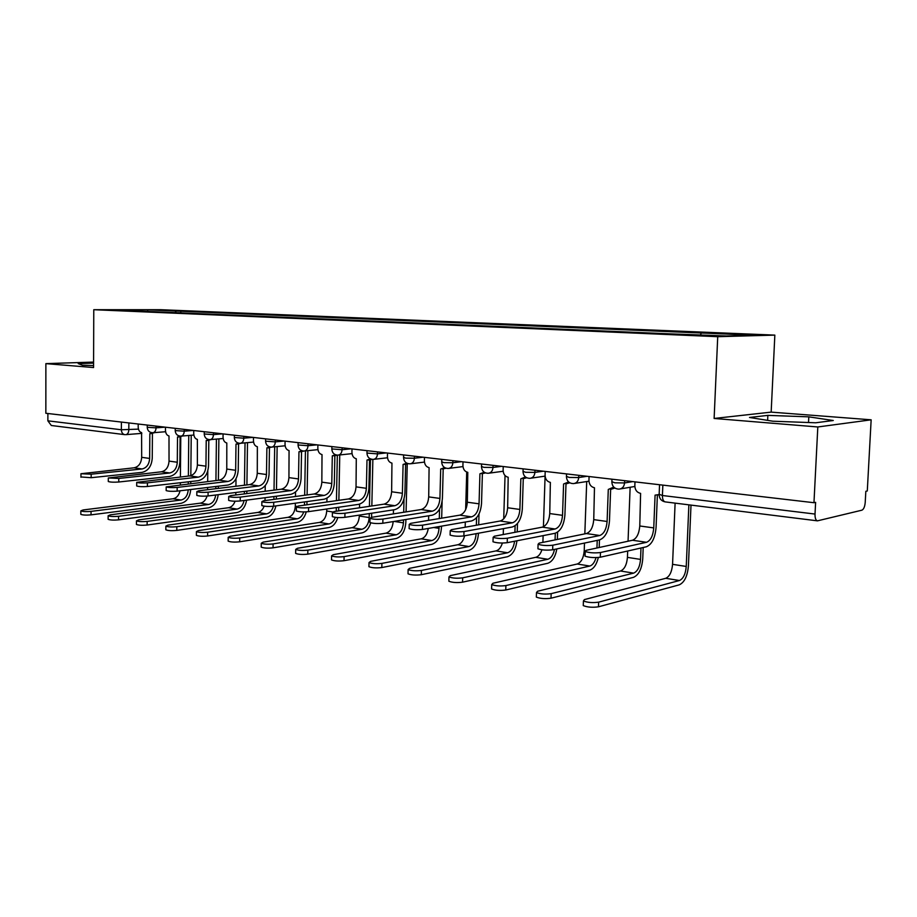 <?xml version="1.0" encoding="UTF-8"?>
<svg xmlns="http://www.w3.org/2000/svg" width="917" height="917" viewBox="0 0 917 917"><rect width="100%" height="100%" fill="white"/><g stroke="black" fill="none" stroke-linecap="round" stroke-linejoin="round"><path stroke-width="1.38" d="M817.815 426.967L871.15 419.814L771.163 412.123L774.842 335.118L161.025 309.717L93.775 309.705L717.724 336.688L714.125 418.461L817.815 426.967L813.964 502.711L45.85 413.269L45.873 363.636L93.568 367.545L93.775 309.705M871.15 419.814L867.287 490.985L865.831 491.306L865.224 502.356C864.823 506.711 863.711 509.313 861.9 510.184L817.46 520.845L665.226 501.897C663.358 501.416 662.418 499.295 662.418 495.512L815.018 514.059C814.949 518.105 815.763 520.375 817.46 520.845M121.399 422.061L121.353 429.764C121.514 432.572 122.66 434.2 124.804 434.647L51.329 425.499L47.867 420.834L121.353 429.764L138.456 429.122M47.879 413.498L47.867 420.834M93.591 362.077L45.873 363.636M815.018 514.059L815.614 502.344L813.964 502.711M700.393 334.877L701.379 333.009L754.416 335.221L726.356 335.989L668.298 333.777L138.65 311.081L114.82 309.854L147.752 309.854L176.305 311.046L175.101 312.64M701.379 333.009L176.305 311.046M774.842 335.118L717.724 336.688M771.163 412.123L714.125 418.461M749.51 417.464L772.836 421.212L815.694 422.783L833.278 420.513L808.805 416.845L767.861 415.378L749.51 417.464M93.58 363.098L78.22 363.613L82.438 365.218L93.58 365.585M180.787 312.88L180.798 311.046M147.58 311.459L147.752 309.854M767.621 420.376L767.861 415.378M808.519 422.519L808.805 416.845M657.374 495.111L656.068 527.424C655.116 538.027 651.872 544.48 646.336 546.784L600.28 557.227C594.365 557.926 589.287 557.582 585.046 556.172L585.069 555.289M646.519 542.291L632.501 540.251L586.158 550.338L585.206 551.495C589.448 552.882 594.537 553.226 600.463 552.538L646.519 542.291C650.634 540.594 653.042 535.803 653.752 527.905L655.082 495.146L658.819 494.561M659.094 494.802L657.947 494.951M634.988 481.872L634.839 485.804C635.034 489.999 636.96 492.532 640.605 493.392L639.779 525.98C639.069 533.82 636.65 538.577 632.501 540.251M691.005 505.107L688.415 565.892C687.486 576.117 684.437 582.433 679.268 584.84L598.457 606.802C592.542 607.662 587.488 607.26 583.269 605.61L583.304 604.578M675.107 503.124L672.562 564.333C671.874 571.899 669.593 576.552 665.731 578.306L584.393 599.603L583.43 600.967C587.648 602.595 592.714 602.985 598.629 602.148L679.451 580.518C683.291 578.742 685.561 574.053 686.248 566.454L688.873 504.843M610.642 489.38L609.461 521.016C608.533 531.379 605.254 537.671 599.603 539.884L552.642 549.787C546.807 550.452 541.901 550.12 537.935 548.802L537.958 547.988M599.764 535.494L586.387 533.556L539.173 543.116L538.084 544.24C542.062 545.535 546.956 545.856 552.791 545.202L599.764 535.494C603.971 533.866 606.412 529.189 607.1 521.475L608.292 489.449L613.737 487.076M614.871 488.039L610.871 489.311M589.081 476.519L588.943 480.37C589.138 484.474 590.984 486.938 594.468 487.775L593.746 519.63C593.058 527.298 590.605 531.94 586.387 533.556M565.995 483.889L564.918 514.895C564.024 525.028 560.711 531.172 554.968 533.304L507.216 542.692C501.473 543.311 496.739 543.013 493.002 541.775L493.025 541.019M555.106 529.006L542.325 527.149L494.355 536.216L493.14 537.305C496.865 538.531 501.61 538.829 507.353 538.222L555.106 529.006C559.381 527.435 561.846 522.873 562.522 515.331L563.588 484.016L568.609 481.941M569.789 482.8L565.927 483.901M545.202 471.418L545.076 475.178C545.283 479.19 547.048 481.597 550.372 482.399L549.753 513.566C549.088 521.074 546.612 525.59 542.325 527.149M643.195 547.495L642.737 558.877C641.843 568.872 638.759 575.028 633.475 577.355L551.002 598.205C545.191 599.007 540.296 598.641 536.342 597.105L536.376 596.142M627.675 551.014L627.434 557.376C626.769 564.769 624.466 569.319 620.511 571.004L537.591 591.236L536.491 592.565C540.445 594.09 545.34 594.457 551.163 593.654L633.636 573.125C637.567 571.417 639.86 566.844 640.536 559.404L640.983 547.999M628.053 541.225L630.139 487.271M598.342 557.502C596.589 564.597 593.7 568.827 589.654 570.179L505.76 590.009C500.029 590.766 495.306 590.433 491.592 588.978L491.627 588.095M584.496 543.07L584.232 550.716C583.579 557.96 581.252 562.385 577.229 564.012L492.956 583.246L491.73 584.542C495.444 585.974 500.166 586.318 505.897 585.562L589.803 566.041C592.565 565.181 594.64 562.373 596.027 557.616M584.828 533.866L586.708 481.551M596.944 547.999L597.219 540.388M599.477 539.918L599.191 547.506M523.275 478.685L522.312 509.038C521.452 518.953 518.105 524.948 512.271 527L463.864 535.918C458.202 536.514 453.617 536.227 450.109 535.058L450.132 534.37M512.408 522.793L500.166 521.016L451.577 529.636L450.224 530.691C453.743 531.837 458.328 532.124 463.991 531.551L512.408 522.793C516.741 521.28 519.228 516.833 519.882 509.451L520.845 478.8L525.475 476.989M526.713 477.768L522.954 478.731M503.227 466.524L503.112 470.215C503.307 474.135 505.003 476.485 508.19 477.264L507.651 507.766C507.009 515.102 504.522 519.526 500.166 521.016M482.388 473.688L481.528 503.433C480.68 513.142 477.31 518.988 471.418 520.971L422.439 529.453C416.868 530.003 412.421 529.739 409.12 528.639L409.131 528.009M471.533 516.856L459.807 515.148L410.678 523.343L409.223 524.375C412.524 525.452 416.971 525.716 422.542 525.166L471.533 516.856C475.912 515.4 478.422 511.056 479.052 503.823L479.923 473.825L484.199 472.221M485.506 472.908L481.849 473.768M463.016 461.847L462.925 465.458C463.119 469.298 464.747 471.59 467.796 472.347L467.349 502.218C466.719 509.393 464.208 513.703 459.807 515.148M443.198 468.919L442.43 498.057C441.604 507.571 438.223 513.279 432.262 515.194L382.813 523.263C377.323 523.79 373.013 523.538 369.895 522.507L369.906 521.911M432.365 511.159L421.132 509.531L371.557 517.326L369.987 518.323C373.116 519.343 377.414 519.595 382.916 519.068L432.365 511.159C436.801 509.76 439.323 505.508 439.931 498.435L440.699 469.046L444.676 467.613M446.063 468.232L442.464 469.011M424.479 457.354L424.388 460.896C424.594 464.655 426.153 466.902 429.087 467.636L428.709 496.888C428.101 503.926 425.568 508.133 421.132 509.531M556.848 548.893C555.37 556.917 552.309 561.72 547.678 563.313L462.569 582.18C456.93 582.903 452.356 582.582 448.86 581.229L448.883 580.404M541.913 549.787C540.48 554.063 538.439 556.573 535.769 557.318L450.327 575.624L448.975 576.885C452.471 578.226 457.044 578.547 462.695 577.836L547.816 559.267C551.048 558.224 553.272 554.923 554.498 549.398M542.898 542.36L543.116 535.631M543.414 526.794L545.088 476.129L530.966 478.181M555.072 539.895L555.289 533.224M557.605 532.135L557.353 539.425M516.913 540.778C515.801 549.57 512.637 554.888 507.445 556.734L421.293 574.707C415.733 575.383 411.309 575.085 408.019 573.813L408.031 573.056M502.378 543.047C500.969 547.506 498.848 550.12 496.017 550.899L409.578 568.334L408.122 569.56C411.412 570.832 415.837 571.119 421.407 570.454L507.571 552.768C511.342 551.472 513.68 547.621 514.586 541.236M503.238 534.542L503.422 528.628M503.72 518.85L505.038 475.568M514.907 532.33L515.113 525.762M517.486 523.515L517.222 531.894M478.456 533.236L478.445 533.614C477.642 542.807 474.444 548.412 468.851 550.429L381.816 567.554C376.337 568.196 372.05 567.921 368.932 566.706L368.955 566.018M464.598 535.78C463.326 540.847 461.079 543.838 457.87 544.744L370.594 561.364L369.024 562.557C372.13 563.749 376.428 564.024 381.908 563.393L468.954 546.532C473.115 545.053 475.499 540.892 476.095 534.049L476.106 533.66M465.16 527.229L465.309 522.025M465.653 509.623L466.707 472.06M476.347 525.246L476.565 517.727M479.006 513.967L478.697 524.822M405.612 464.334L404.924 492.899C404.133 502.218 400.729 507.8 394.723 509.657L344.884 517.337C339.473 517.83 335.29 517.601 332.344 516.626L332.355 516.076M394.814 505.703L384.04 504.144L334.086 511.56L332.424 512.534C335.37 513.497 339.554 513.726 344.964 513.233L394.814 505.703C399.285 504.339 401.806 500.201 402.403 493.266L403.09 464.46L406.793 463.177M408.271 463.727L404.718 464.438M387.513 453.055L387.433 456.517C387.627 460.196 389.129 462.397 391.949 463.108L391.628 491.776C391.043 498.665 388.51 502.791 384.04 504.144M441.467 526.152L441.421 527.917C440.641 536.938 437.432 542.417 431.781 544.366L344.013 560.7C338.614 561.319 334.453 561.055 331.507 559.909L331.518 559.267M428.273 528.433C427.276 534.256 424.926 537.717 421.224 538.829L333.249 554.693L331.587 555.851C334.522 556.974 338.694 557.227 344.093 556.63L431.873 540.549C436.079 539.116 438.464 535.047 439.048 528.33L439.094 526.564M428.571 520.363L428.686 515.778M439.3 518.575L439.552 509.05M442.12 501.381L441.673 518.174M369.528 459.933L368.921 487.959C368.153 497.083 364.737 502.55 358.696 504.339L308.536 511.652C303.206 512.133 299.137 511.904 296.34 510.987L296.351 510.482M358.776 500.464L348.426 498.963L298.174 506.035L296.409 506.986C299.206 507.892 303.275 508.11 308.605 507.64L358.776 500.464C363.27 499.146 365.803 495.088 366.387 488.303L366.995 460.07L370.445 458.901M372.05 459.371L368.485 460.059M352.002 448.917L351.933 452.31C352.128 455.921 353.584 458.076 356.289 458.764L356.037 486.87C355.464 493.633 352.919 497.656 348.426 498.963M405.899 519.492L405.83 522.449C405.073 531.287 401.852 536.651 396.155 538.531L307.791 554.143C302.472 554.716 298.415 554.476 295.629 553.398L295.641 552.802M393.198 521.567C392.545 527.963 390.149 531.826 386 533.144L297.452 548.286L295.698 549.409C298.483 550.475 302.541 550.716 307.86 550.143L396.247 534.794C400.477 533.407 402.872 529.43 403.446 522.85L403.514 519.882M393.37 513.898L393.473 509.852M403.698 512.271L404.019 498.951M407.24 464.14L406.082 511.892M334.865 455.715L334.327 483.202C333.57 492.154 330.154 497.495 324.079 499.226L273.679 506.207C268.417 506.665 264.463 506.448 261.815 505.576L261.815 505.118M324.148 495.432L314.199 493.988L263.729 500.739L261.872 501.656C264.532 502.505 268.486 502.722 273.736 502.275L324.148 495.432C328.676 494.16 331.209 490.194 331.782 483.523L332.309 455.841L335.553 454.775M337.307 455.141L333.685 455.841M317.89 444.94L317.832 448.275C318.016 451.817 319.414 453.926 322.016 454.591L321.833 482.159C321.271 488.784 318.726 492.727 314.199 493.988M370.732 522.839C368.886 528.593 365.94 531.963 361.894 532.926L273.037 547.839C267.798 548.4 263.855 548.16 261.207 547.14L261.207 546.601M359.361 515.102L359.338 516.042C358.788 522.461 356.381 526.335 352.117 527.665L263.11 542.142L261.265 543.242C263.913 544.24 267.856 544.469 273.094 543.93L361.974 529.258C366.227 527.917 368.634 524.02 369.184 517.566L369.276 513.577M359.51 507.789L359.59 504.144M369.436 506.31L370.445 459.841M372.864 459.417L371.843 505.955M371.683 513.199L371.591 517.314M301.533 451.657L301.063 478.628C300.329 487.408 296.913 492.647 290.804 494.32L240.208 500.98C235.027 501.416 231.187 501.209 228.654 500.384L228.665 499.96M290.872 490.595L281.301 489.208L230.648 495.65L228.711 496.533C231.233 497.346 235.084 497.541 240.265 497.129L290.872 490.595C295.412 489.357 297.956 485.483 298.506 478.938L298.965 451.783L302.025 450.786M303.963 451.049L300.249 451.783M285.072 441.123L285.027 444.39C285.21 447.863 286.562 449.926 289.061 450.579L288.935 477.619C288.385 484.119 285.84 487.982 281.301 489.208M337.823 517.555C335.989 523.263 333.02 526.587 328.916 527.539L239.669 541.798C234.5 542.325 230.671 542.107 228.15 541.133L228.161 540.629M326.761 508.992L326.727 511.021C326.188 517.314 323.781 521.12 319.494 522.403L230.133 536.25L228.195 537.305C230.717 538.256 234.557 538.474 239.715 537.958L328.985 523.939C331.782 523.332 333.903 521.131 335.347 517.337M326.899 501.989L326.968 498.218M336.241 511.239L336.31 507.605M336.447 500.648L337.33 455.153M339.76 454.947L338.866 500.304M338.728 507.25L338.66 510.884M269.46 447.748L269.059 474.227C268.337 482.846 264.921 487.97 258.8 489.598L208.056 495.959C202.955 496.372 199.207 496.177 196.8 495.398L196.811 494.997M258.846 485.941L249.642 484.6L198.851 490.755L196.846 491.627C199.241 492.395 203.001 492.578 208.102 492.177L258.846 485.941C263.397 484.749 265.941 480.944 266.48 474.525L266.881 447.874L269.781 446.934M271.913 447.072L268.073 447.886M253.493 437.443L253.447 440.653C253.642 444.069 254.937 446.086 257.356 446.717L257.276 473.264C256.737 479.637 254.192 483.419 249.642 484.6M306.267 511.869C304.524 517.853 301.487 521.349 297.154 522.346L207.609 535.986C202.519 536.491 198.783 536.285 196.387 535.368L196.398 534.898M295.354 503.204L295.308 506.173C294.781 512.362 292.374 516.076 288.064 517.326L198.439 530.576L196.421 531.608C198.817 532.513 202.565 532.72 207.655 532.227L297.211 518.804C300.157 518.174 302.335 515.881 303.733 511.927M295.469 496.498L295.538 492.016M304.49 505.152L304.547 501.931M304.662 495.26L305.441 450.9M307.883 450.66L307.103 494.939M306.977 501.599L306.931 504.808M238.569 443.988L238.237 469.997C237.537 478.456 234.11 483.477 227.978 485.047L177.141 491.134C172.121 491.523 168.453 491.34 166.172 490.595L166.172 490.228M228.024 481.459L219.152 480.176L166.195 486.893C168.487 487.626 172.144 487.798 177.176 487.42L228.024 481.459C232.586 480.302 235.13 476.576 235.658 470.283L235.99 444.115L238.752 443.22M241.068 443.232L237.102 444.126M223.083 433.901L223.037 437.054C223.232 440.401 224.482 442.384 226.808 443.003L226.774 469.057C226.258 475.315 223.714 479.018 219.152 480.176M275.925 505.897C274.389 512.408 271.26 516.214 266.538 517.337L176.786 530.404C171.766 530.886 168.12 530.679 165.839 529.82L165.839 529.384M264.153 506.173C262.72 509.795 260.588 511.881 257.769 512.431L167.96 525.132L165.874 526.129C168.155 526.988 171.8 527.183 176.821 526.713L266.583 513.864C269.816 513.153 272.085 510.62 273.369 506.253M265.024 500.567L265.059 497.713M265.162 491.26L265.242 485.574M273.885 499.375L273.931 496.544M274.023 490.137L274.687 446.797M277.14 446.556L276.464 489.816M276.372 496.223L276.326 499.054M208.812 440.366L208.526 465.916C207.85 474.215 204.434 479.132 198.29 480.668L147.396 486.491C142.444 486.858 138.868 486.686 136.69 485.976L136.69 485.643M198.324 477.149L189.773 475.9L136.713 482.342C138.891 483.041 142.467 483.202 147.431 482.846L198.324 477.149C202.886 476.015 205.431 472.37 205.947 466.18L206.222 440.492L208.87 439.61M211.3 439.541L207.265 440.504M193.762 430.486L193.728 433.581C193.923 436.87 195.138 438.819 197.373 439.415L197.384 465.011C196.88 471.155 194.335 474.788 189.773 475.9M246.581 500.143C245.309 507.135 242.111 511.262 237.01 512.511L147.121 525.028C142.181 525.487 138.616 525.292 136.438 524.467L136.438 524.065M235.061 501.221C233.663 504.98 231.485 507.147 228.539 507.72L138.616 519.882L136.461 520.856C138.639 521.67 142.204 521.853 147.156 521.406L237.044 509.095C240.667 508.259 243.005 505.382 244.094 500.476M235.807 494.997L235.841 492.475M235.921 486.262L236.013 478.743M244.346 493.908L244.38 491.409M244.461 485.231L245.034 442.865M247.498 442.636L246.914 484.933M246.833 491.099L246.799 493.598M180.122 436.882L179.881 461.973C179.216 470.134 175.812 474.96 169.656 476.439L118.763 482.01C113.868 482.365 110.384 482.204 108.298 481.528L108.298 481.219M169.691 472.977L161.438 471.785L108.309 477.963L118.774 478.445L169.691 472.977C174.264 471.888 176.798 468.312 177.29 462.237L177.52 436.996L180.076 436.125M182.586 435.999L178.494 437.019M165.496 427.196L165.461 430.233C165.656 433.466 166.825 435.369 168.992 435.953L169.037 461.102C168.545 467.143 166.011 470.696 161.438 471.785M218.189 494.687C217.191 502.092 213.97 506.471 208.503 507.846L118.557 519.859C113.685 520.283 110.2 520.111 108.126 519.32L108.126 518.953M207.07 496.063C205.763 500.155 203.517 502.527 200.33 503.158L110.349 514.827L108.137 515.767C110.223 516.546 113.697 516.718 118.58 516.294L208.549 504.488C212.503 503.525 214.899 500.361 215.724 494.997M207.586 489.701L207.609 487.489M207.678 481.494L207.804 470.902M215.839 488.704L215.862 486.503M215.931 480.542L216.412 439.094M218.876 438.876L218.384 480.256M218.315 486.205L218.292 488.406M152.428 433.512L152.245 458.179C151.592 466.191 148.187 470.925 142.043 472.37L91.161 477.7L80.937 476.955M142.066 468.965L134.1 467.808L80.948 473.734L91.173 474.192L142.066 468.965C146.64 467.899 149.162 464.392 149.654 458.431L149.838 433.626L152.302 432.755M154.87 432.583L150.743 433.649M138.203 424.021L138.18 427.013C138.375 430.176 139.51 432.056 141.596 432.618L141.688 457.331C141.207 463.257 138.673 466.753 134.1 467.808M190.69 489.506C190.002 497.232 186.77 501.851 180.981 503.341L91.035 514.861C86.221 515.285 82.828 515.113 80.834 514.357L80.834 514.013M180.053 490.79C178.941 495.363 176.614 498.023 173.072 498.768L83.115 509.955L80.845 510.872C82.828 511.617 86.232 511.778 91.047 511.377L181.016 500.04C185.303 498.951 187.71 495.535 188.237 489.804M180.328 484.657L180.351 482.72M180.408 476.932L180.775 436.824M188.294 483.74L188.317 481.803M188.375 476.061L188.764 435.472M191.229 435.266L190.828 475.682M190.77 481.528L190.759 483.454M147.236 427.299L156.05 427.861L165.14 427.162M156.062 426.096L156.05 427.861C155.856 430.852 154.755 432.48 152.761 432.744C149.448 432.572 147.603 430.818 147.236 427.494L147.259 425.075M175.227 430.589L184.248 431.173L193.327 430.44M184.26 429.385L184.248 431.173C184.03 434.211 182.896 435.873 180.821 436.137C177.462 435.965 175.594 434.177 175.216 430.795L175.239 428.331M204.239 433.993L213.478 434.612L222.544 433.844M213.501 432.79L213.478 434.612C213.248 437.707 212.068 439.392 209.924 439.656C206.508 439.484 204.617 437.673 204.239 434.211L204.262 431.712M234.339 437.524L243.807 438.177L252.851 437.375M243.83 436.32L243.807 438.177C243.567 441.318 242.34 443.037 240.128 443.312C236.643 443.14 234.718 441.283 234.339 437.764L234.374 435.22M265.598 441.18L275.306 441.879L284.327 441.031M275.329 439.988L275.306 441.879C275.054 445.077 273.782 446.82 271.478 447.106C267.936 446.923 265.976 445.043 265.598 441.444L265.632 438.865M298.071 444.986L308.032 445.719L317.018 444.848M308.066 443.805L308.032 445.719C307.768 448.975 306.45 450.751 304.066 451.049C300.455 450.866 298.461 448.94 298.071 445.272L298.117 442.636M331.839 448.94L342.075 449.731L351.005 448.803M342.11 447.76L342.075 449.731C341.789 453.032 340.413 454.843 337.937 455.141C334.258 454.97 332.229 452.998 331.839 449.25L331.885 446.579M366.983 453.055L377.495 453.892L386.366 452.918M377.54 451.886L377.495 453.892C377.196 457.262 375.764 459.096 373.196 459.406C369.448 459.234 367.373 457.228 366.972 453.388L367.029 450.671M403.572 457.342L405.646 458.122L414.392 458.225L423.195 457.205M414.438 456.185L414.392 458.225C414.083 461.652 412.581 463.532 409.922 463.842C406.082 463.67 403.961 461.618 403.56 457.686L403.629 454.924M441.707 461.801L443.931 462.638L452.86 462.753L461.572 461.675M452.918 460.666L452.86 462.753C452.528 466.237 450.969 468.151 448.195 468.472C444.275 468.3 442.109 466.203 441.696 462.179L441.776 459.371M481.494 466.466L483.889 467.361L492.991 467.475L501.61 466.34M493.048 465.343L492.991 467.475C492.635 471.017 491.019 472.966 488.131 473.298C484.119 473.138 481.895 470.994 481.482 466.868L481.563 464.002M523.034 471.315L525.624 472.289L534.898 472.393L543.403 471.2M534.966 470.226L534.898 472.393C534.531 476.015 532.834 477.998 529.831 478.342C525.716 478.181 523.447 475.98 523.022 471.751L523.114 468.839M566.454 476.393L569.239 477.436L578.719 477.551L587.075 476.29M578.799 475.327L578.719 477.551C578.318 481.23 576.552 483.259 573.423 483.614C569.193 483.454 566.866 481.207 566.442 476.863L566.546 473.894M611.88 481.7L614.894 482.823L624.557 482.938L632.764 481.608M624.649 480.668L624.557 482.938C624.145 486.698 622.299 488.761 619.032 489.128C614.688 488.967 612.292 486.663 611.857 482.204L611.971 479.19M128.861 422.932L128.816 429.867C128.632 432.813 127.578 434.406 125.652 434.669M659.163 494.263L662.418 495.512L662.842 485.116M600.463 552.538L600.28 557.227M653.752 527.905L639.779 525.98M598.629 602.148L598.457 606.802M672.562 564.333L686.248 566.454M665.731 578.306L679.451 580.518M552.791 545.202L552.642 549.787M607.1 521.475L593.746 519.63M507.353 538.222L507.216 542.692M562.522 515.331L549.753 513.566M551.163 593.654L551.002 598.205M627.434 557.376L640.536 559.404M620.511 571.004L633.636 573.125M505.897 585.562L505.76 590.009M584.232 550.716L584.931 550.83M577.229 564.012L589.803 566.041M463.991 531.551L463.864 535.918M519.882 509.451L507.651 507.766M422.542 525.166L422.439 529.453M479.052 503.823L467.349 502.218M382.916 519.068L382.813 523.263M439.931 498.435L428.709 496.888M462.695 577.836L462.569 582.18M535.769 557.318L547.816 559.267M421.407 570.454L421.293 574.707M496.017 550.899L507.571 552.768M381.908 563.393L381.816 567.554M474.96 533.877L476.095 534.049M457.87 544.744L468.954 546.532M344.964 513.233L344.884 517.337M402.403 493.266L391.628 491.776M344.093 556.63L344.013 560.7M433.661 527.504L439.048 528.33M421.224 538.829L431.873 540.549M308.605 507.64L308.536 511.652M366.387 488.303L356.037 486.87M307.86 550.143L307.791 554.143M394.138 521.406L403.446 522.85M386 533.144L396.247 534.794M273.736 502.275L273.679 506.207M331.782 483.523L321.833 482.159M273.094 543.93L273.037 547.839M359.338 516.042L369.184 517.566M352.117 527.665L361.974 529.258M240.265 497.129L240.208 500.98M298.506 478.938L288.935 477.619M239.715 537.958L239.669 541.798M326.727 511.021L332.584 511.927M319.494 522.403L328.985 523.939M208.102 492.177L208.056 495.959M266.48 474.525L257.276 473.264M207.655 532.227L207.609 535.986M295.308 506.173L296.649 506.379M288.064 517.326L297.211 518.804M177.176 487.42L177.141 491.134M235.658 470.283L226.774 469.057M176.821 526.713L176.786 530.404M257.769 512.431L266.583 513.864M147.431 482.846L147.396 486.491M205.947 466.18L197.384 465.011M147.156 521.406L147.121 525.028M228.539 507.72L237.044 509.095M118.774 478.445L118.763 482.01M177.29 462.237L169.037 461.102M118.58 516.294L118.557 519.859M200.33 503.158L208.549 504.488M91.173 474.192L91.161 477.7M149.654 458.431L141.688 457.331M91.047 511.377L91.035 514.861M173.072 498.768L181.016 500.04M620.511 488.887L634.839 486.48M574.718 483.408L588.955 481.196M489.139 473.161L503.146 471.258M449.089 468.358L462.97 466.593M410.724 463.75L424.456 462.099M373.918 459.325L387.501 457.778M338.591 455.073L352.013 453.628M304.65 450.981L317.924 449.639M272.017 447.049L285.118 445.788M240.609 443.266L253.562 442.074M210.371 439.621L223.152 438.498M181.234 436.102L193.854 435.048M153.128 432.721L165.599 431.724M659.541 484.726L659.14 494.825C659.415 498.779 661.444 501.14 665.226 501.897M141.848 433.374L125.996 434.635M585.046 556.172L585.206 551.495M583.269 605.61L583.43 600.967M537.935 548.802L538.084 544.24M493.002 541.775L493.14 537.305M536.342 597.105L536.491 592.565M491.592 588.978L491.73 584.542M450.109 535.058L450.224 530.691M409.12 528.639L409.223 524.375M369.895 522.507L369.987 518.323M448.86 581.229L448.975 576.885M408.019 573.813L408.122 569.56M368.932 566.706L369.024 562.557M332.344 516.626L332.424 512.534M331.507 559.909L331.587 555.851M296.34 510.987L296.409 506.986M295.629 553.398L295.698 549.409M261.815 505.576L261.872 501.656M261.207 547.14L261.265 543.242M228.654 500.384L228.711 496.533M228.15 541.133L228.195 537.305M196.8 495.398L196.846 491.627M196.387 535.368L196.421 531.608M166.172 490.595L166.195 486.893M165.839 529.82L165.874 526.129M136.69 485.976L136.713 482.342M136.438 524.467L136.461 520.856M108.298 481.528L108.309 477.963M108.126 519.32L108.137 515.767M80.937 477.241L80.948 473.734M80.834 514.357L80.845 510.872"/></g></svg>

